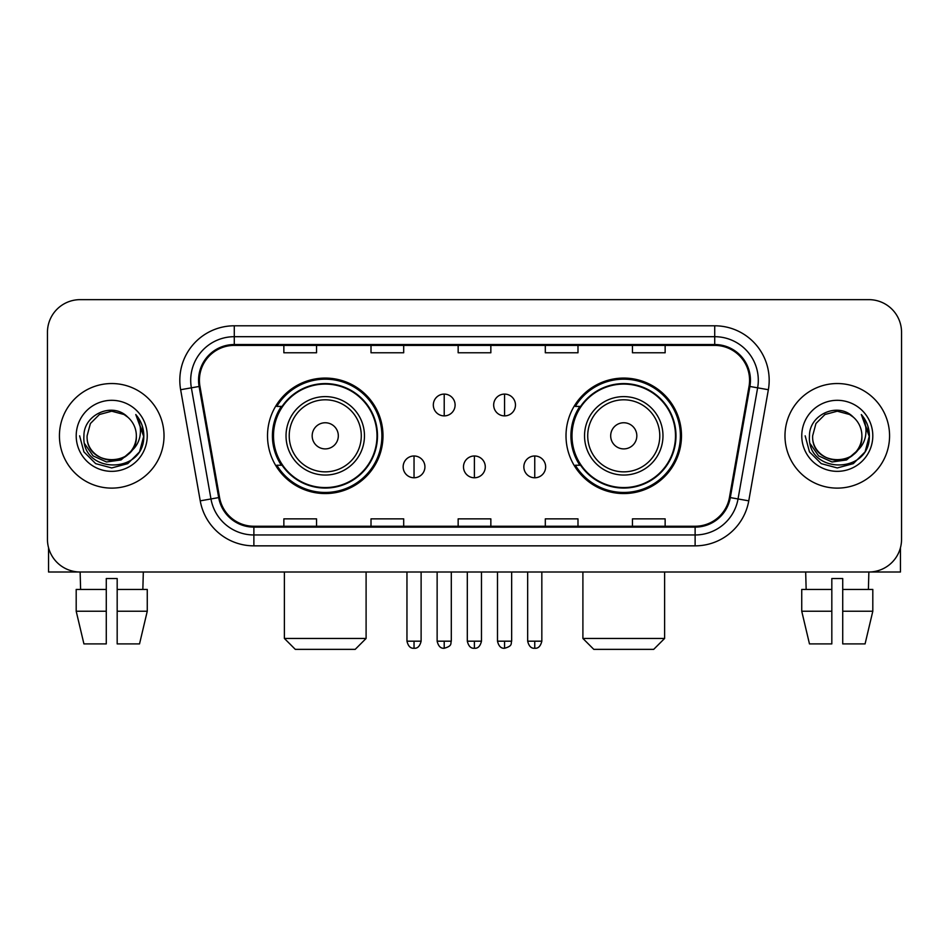 <?xml version="1.0" encoding="UTF-8"?>
<svg xmlns="http://www.w3.org/2000/svg" width="949" height="949" viewBox="0 0 949 949"><rect width="100%" height="100%" fill="white"/><g stroke="black" fill="none" stroke-linecap="round" stroke-linejoin="round"><path stroke-width="1.42" d="M566.007 435.828A57.735 57.735 0 0 0 623.754 493.563A57.735 57.735 0 0 0 681.489 435.828A57.735 57.735 0 0 0 623.754 378.082A57.735 57.735 0 0 0 566.007 435.828M267.511 435.828A57.735 57.735 0 0 0 325.246 493.563A57.735 57.735 0 0 0 382.993 435.828A57.735 57.735 0 0 0 325.246 378.082A57.735 57.735 0 0 0 267.511 435.828M281.355 465.235A52.836 52.836 0 0 1 281.355 406.409M579.863 465.235A52.836 52.836 0 0 1 579.863 406.409M47.45 332.328L47.45 539.317A32.681 32.681 0 0 0 80.131 571.998L868.869 571.998A32.681 32.681 0 0 0 901.55 539.317L901.55 332.328A32.681 32.681 0 0 0 868.869 299.647L80.131 299.647A32.681 32.681 0 0 0 47.45 332.328L47.45 539.317M59.431 435.828A52.29 52.29 0 0 0 111.721 488.118A52.29 52.29 0 0 0 164.023 435.828A52.29 52.29 0 0 0 111.721 383.538A52.29 52.29 0 0 0 59.431 435.828A52.29 52.29 0 0 0 111.721 488.118A52.29 52.29 0 0 0 164.023 435.828A52.29 52.29 0 0 0 111.721 383.538A52.29 52.29 0 0 0 59.431 435.828M784.977 435.828A52.29 52.29 0 0 0 837.279 488.118A52.29 52.29 0 0 0 889.569 435.828A52.29 52.29 0 0 0 837.279 383.538A52.29 52.29 0 0 0 784.977 435.828A52.29 52.29 0 0 0 837.279 488.118A52.29 52.29 0 0 0 889.569 435.828A52.29 52.29 0 0 0 837.279 383.538A52.29 52.29 0 0 0 784.977 435.828M199.42 380.264A34.864 34.864 0 0 1 234.284 345.4L714.716 345.4A34.864 34.864 0 0 1 749.046 386.314L729.449 497.442A34.864 34.864 0 0 1 695.119 526.244L253.881 526.244A34.864 34.864 0 0 1 219.551 497.442L199.954 386.314A34.864 34.864 0 0 1 199.42 380.264M198.555 380.264A35.73 35.73 0 0 0 199.1 386.468L218.685 497.596A35.73 35.73 0 0 0 253.881 527.122L695.119 527.122A35.73 35.73 0 0 0 730.315 497.596L749.9 386.468A35.73 35.73 0 0 0 714.716 344.534L234.284 344.534A35.73 35.73 0 0 0 198.555 380.264M180.642 389.719A54.473 54.473 0 0 1 234.284 325.792L714.716 325.792A54.473 54.473 0 0 1 768.358 389.719L748.761 500.847A54.473 54.473 0 0 1 695.119 545.853L253.881 545.853A54.473 54.473 0 0 1 200.239 500.847L180.642 389.719L191.366 387.833A43.571 43.571 0 0 1 234.284 336.693L714.716 336.693A43.571 43.571 0 0 1 757.634 387.833L738.037 498.949A43.571 43.571 0 0 1 695.119 534.963L253.881 534.963A43.571 43.571 0 0 1 210.963 498.949L191.366 387.833A43.571 43.571 0 0 1 190.713 380.264M868.869 299.647L80.131 299.647M80.606 589.436L80.131 571.998L868.869 571.998L868.394 589.436M901.55 539.317L901.55 332.328M730.315 497.596L738.037 498.949L757.634 387.833L768.358 389.719M458.153 345.4L458.153 352.779L490.847 352.779L490.847 345.4M371.012 345.4L371.012 352.779L403.693 352.779L403.693 345.4M283.858 345.4L283.858 352.779L316.539 352.779L316.539 345.4M545.307 345.4L545.307 352.779L577.988 352.779L577.988 345.4M632.461 345.4L632.461 352.779L665.142 352.779L665.142 345.4M490.847 526.244L490.847 518.866L458.153 518.866L458.153 526.244M403.693 526.244L403.693 518.866L371.012 518.866L371.012 526.244M316.539 526.244L316.539 518.866L283.858 518.866L283.858 526.244M577.988 526.244L577.988 518.866L545.307 518.866L545.307 526.244M665.142 526.244L665.142 518.866L632.461 518.866L632.461 526.244M136.348 435.828C137.854 467.584 85.6 467.584 87.106 435.828L90.404 423.515L99.42 414.499L111.721 411.202L124.034 414.499L127.854 417.228C112.741 401.391 83.654 414.428 83.927 435.828C81.163 473.836 142.789 474.832 143.785 437.667L143.833 435.828C143.738 427.75 141.057 420.656 135.778 414.547C139.788 421.142 141.211 428.236 140.025 435.828C138.874 442.281 135.731 447.56 130.594 451.641A24.627 24.627 0 0 0 136.348 435.828C137.854 467.584 85.6 467.584 87.106 435.828C85.6 467.584 137.854 467.584 136.348 435.828A24.627 24.627 0 0 0 127.854 417.228M130.594 451.641C117.522 469.304 85.825 458.011 87.106 435.828M132.16 450.324L121.045 459.945L106.478 461.973L93.073 455.911L84.698 443.812M76.205 435.828A35.516 35.516 0 0 0 111.721 471.345A35.516 35.516 0 0 0 147.237 435.828A35.516 35.516 0 0 0 111.721 400.312A35.516 35.516 0 0 0 76.205 435.828M135.778 414.547L143.821 436.765L142.326 426.101L143.821 436.765L142.326 426.101L143.821 436.765L136.015 414.82L143.821 436.754L136.015 414.82L143.833 435.828L139.539 451.878L127.783 463.634L111.721 467.94L95.671 463.634L83.915 451.878L79.621 435.828M136.015 414.82L143.821 436.777M48.541 547.692L48.541 571.998L174.913 571.998M76.193 589.436L76.193 611.227L83.927 643.908L76.193 611.227L76.193 589.436L106.276 589.436L106.276 578.534L117.178 578.534L117.178 589.436L147.261 589.436L147.261 611.227L139.527 643.908L147.261 611.227L117.178 611.227L117.178 589.436M143.323 571.998L142.848 589.436M106.276 589.436L106.276 643.908L83.927 643.908M76.193 611.227L106.276 611.227M139.527 643.908L117.178 643.908L117.178 611.227M355.211 649.353L295.293 649.353L284.392 638.452L366.1 638.452L355.211 649.353M338.318 435.828A13.072 13.072 0 0 0 325.246 422.756A13.072 13.072 0 0 0 312.174 435.828A13.072 13.072 0 0 0 325.246 448.901A13.072 13.072 0 0 0 338.318 435.828M364.463 435.828A39.217 39.217 0 0 0 325.246 396.611A39.217 39.217 0 0 0 286.029 435.828A39.217 39.217 0 0 0 325.246 475.046A39.217 39.217 0 0 0 364.463 435.828A39.217 39.217 0 0 1 325.246 475.046A39.217 39.217 0 0 1 286.029 435.828M377.002 435.828A51.744 51.744 0 0 0 325.246 384.084A51.744 51.744 0 0 0 273.502 435.828A51.744 51.744 0 0 0 325.246 487.572A51.744 51.744 0 0 0 377.002 435.828M381.901 435.828A56.655 56.655 0 0 1 276.835 465.235L282.09 465.235A52.231 52.231 0 0 0 359.813 474.998A52.231 52.231 0 0 0 359.813 396.658A52.231 52.231 0 0 0 282.09 406.409L276.835 406.409A56.655 56.655 0 0 1 381.901 435.828M653.707 649.353L593.789 649.353L582.9 638.452L664.608 638.452L653.707 649.353M636.826 435.828A13.072 13.072 0 0 0 623.754 422.756A13.072 13.072 0 0 0 610.681 435.828A13.072 13.072 0 0 0 623.754 448.901A13.072 13.072 0 0 0 636.826 435.828M662.971 435.828A39.217 39.217 0 0 0 623.754 396.611A39.217 39.217 0 0 0 584.537 435.828A39.217 39.217 0 0 0 623.754 475.046A39.217 39.217 0 0 0 662.971 435.828A39.217 39.217 0 0 1 623.754 475.046A39.217 39.217 0 0 1 584.537 435.828M675.498 435.828A51.744 51.744 0 0 0 623.754 384.084A51.744 51.744 0 0 0 571.998 435.828A51.744 51.744 0 0 0 623.754 487.572A51.744 51.744 0 0 0 675.498 435.828M680.397 435.828A56.655 56.655 0 0 1 575.331 465.235L580.586 465.235A52.231 52.231 0 0 0 658.309 474.998A52.231 52.231 0 0 0 658.309 396.658A52.231 52.231 0 0 0 580.586 406.409L575.331 406.409A56.655 56.655 0 0 1 680.397 435.828M444.215 394.096A10.89 10.89 0 0 0 433.325 404.998A10.89 10.89 0 0 0 444.215 415.887A10.89 10.89 0 0 0 455.105 404.998A10.89 10.89 0 0 0 444.215 394.096L444.215 415.887A10.89 10.89 0 0 0 455.105 404.998A10.89 10.89 0 0 0 444.215 394.096M504.571 394.096A10.89 10.89 0 0 0 493.67 404.998A10.89 10.89 0 0 0 504.571 415.887A10.89 10.89 0 0 0 515.461 404.998A10.89 10.89 0 0 0 504.571 394.096L504.571 415.887A10.89 10.89 0 0 0 515.461 404.998A10.89 10.89 0 0 0 504.571 394.096M414.037 455.983A10.89 10.89 0 0 0 403.147 466.872A10.89 10.89 0 0 0 414.037 477.774A10.89 10.89 0 0 0 424.927 466.872A10.89 10.89 0 0 0 414.037 455.983L414.037 477.774A10.89 10.89 0 0 0 424.927 466.872A10.89 10.89 0 0 0 414.037 455.983M474.393 455.983A10.89 10.89 0 0 0 463.492 466.872A10.89 10.89 0 0 0 474.393 477.774A10.89 10.89 0 0 0 485.283 466.872A10.89 10.89 0 0 0 474.393 455.983L474.393 477.774A10.89 10.89 0 0 0 485.283 466.872A10.89 10.89 0 0 0 474.393 455.983M534.75 455.983A10.89 10.89 0 0 0 523.848 466.872A10.89 10.89 0 0 0 534.75 477.774A10.89 10.89 0 0 0 545.639 466.872A10.89 10.89 0 0 0 534.75 455.983L534.75 477.774A10.89 10.89 0 0 0 545.639 466.872A10.89 10.89 0 0 0 534.75 455.983M900.459 547.692L900.459 571.998L774.087 571.998M831.822 589.436L831.822 611.227L801.739 611.227L809.473 643.908L801.739 611.227L801.739 589.436L831.822 589.436L831.822 578.534L842.724 578.534L842.724 589.436L872.807 589.436L872.807 611.227L865.073 643.908L872.807 611.227L842.724 611.227L842.724 589.436L842.724 643.908L865.073 643.908M831.822 611.227L831.822 643.908L809.473 643.908M805.677 571.998L806.152 589.436M861.894 435.828C863.4 467.584 811.146 467.584 812.652 435.828L815.95 423.515L824.966 414.499L837.279 411.202L849.58 414.499L853.4 417.228C838.299 401.391 809.2 414.428 809.473 435.828C806.709 473.836 868.335 474.832 869.331 437.667L869.379 435.828C869.296 427.75 866.603 420.656 861.324 414.547C865.346 421.142 866.757 428.236 865.571 435.828C864.42 442.281 861.277 447.56 856.14 451.641A24.627 24.627 0 0 0 861.894 435.828C863.4 467.584 811.146 467.584 812.652 435.828C811.146 467.584 863.4 467.584 861.894 435.828A24.627 24.627 0 0 0 853.4 417.228M856.14 451.641C843.068 469.304 811.371 458.011 812.652 435.828M857.706 450.324L846.591 459.945L832.024 461.973L818.619 455.911L810.244 443.812M801.763 435.828A35.516 35.516 0 0 0 837.279 471.345A35.516 35.516 0 0 0 872.795 435.828A35.516 35.516 0 0 0 837.279 400.312A35.516 35.516 0 0 0 801.763 435.828M861.324 414.547L869.367 436.765L867.872 426.101L869.367 436.765L867.872 426.101L869.367 436.765L861.562 414.82L869.367 436.754L861.562 414.82L869.379 435.828L865.085 451.878L853.329 463.634L837.279 467.94L821.217 463.634L809.461 451.878L805.167 435.828M861.562 414.82L869.367 436.777M714.716 325.792L714.716 344.534M191.366 387.833L199.1 386.468M253.881 545.853L253.881 527.122M695.119 527.122L695.119 545.853M200.239 500.847L218.685 497.596M749.9 386.468L757.634 387.833M234.284 325.792L234.284 344.534M738.037 498.949L748.761 500.847M361.284 435.828A36.026 36.026 0 0 0 325.246 399.802A36.026 36.026 0 0 0 289.22 435.828A36.026 36.026 0 0 0 325.246 471.855A36.026 36.026 0 0 0 361.284 435.828M659.78 435.828A36.026 36.026 0 0 0 623.754 399.802A36.026 36.026 0 0 0 587.716 435.828A36.026 36.026 0 0 0 623.754 471.855A36.026 36.026 0 0 0 659.78 435.828M444.215 641.18L437.133 641.18C438.367 646.233 440.727 648.594 444.215 648.262L444.215 641.18L451.297 641.18L451.297 571.998M504.571 641.18L497.49 641.18C498.723 646.233 501.084 648.594 504.571 648.262L504.571 641.18L511.653 641.18L511.653 571.998M414.037 641.18L406.955 641.18C408.189 646.233 410.549 648.594 414.037 648.262L414.037 641.18L421.119 641.18L421.119 571.998M474.393 641.18L467.311 641.18C468.545 646.233 470.906 648.594 474.393 648.262L474.393 641.18L481.475 641.18L481.475 571.998M534.75 641.18L527.668 641.18C528.901 646.233 531.262 648.594 534.75 648.262L534.75 641.18L541.832 641.18L541.832 571.998M366.1 571.998L366.1 638.452M284.392 571.998L284.392 638.452M664.608 571.998L664.608 638.452M582.9 571.998L582.9 638.452M437.133 641.18L437.133 571.998M451.297 641.18C450.301 643.375 452.803 645.866 444.215 648.262M497.49 641.18L497.49 571.998M511.653 641.18C510.645 643.375 513.16 645.866 504.571 648.262M406.955 641.18L406.955 571.998M421.119 641.18C419.885 646.233 417.524 648.594 414.037 648.262M467.311 641.18L467.311 571.998M481.475 641.18C480.241 646.233 477.881 648.594 474.393 648.262M527.668 641.18L527.668 571.998M541.832 641.18C540.586 646.233 538.225 648.594 534.75 648.262"/></g></svg>
